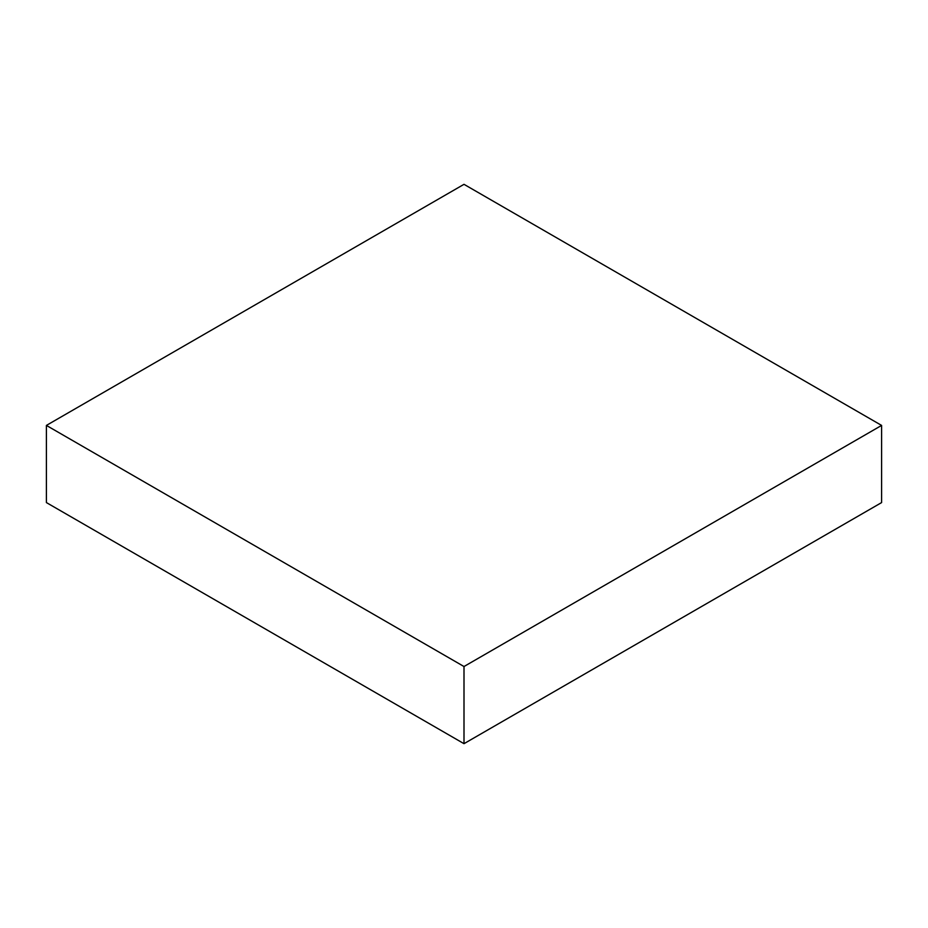 <?xml version="1.0" encoding="UTF-8"?>
<svg xmlns="http://www.w3.org/2000/svg" width="928" height="928" viewBox="0 0 928 928"><rect width="100%" height="100%" fill="white"/><g stroke="black" fill="none" stroke-linecap="round" stroke-linejoin="round"><path stroke-width="1.39" d="M46.4 425.418L46.4 502.582L464 743.676L881.6 502.582L881.6 425.418L464 184.324L46.4 425.418L464 666.524L464 743.676M464 666.524L881.6 425.418"/></g></svg>
